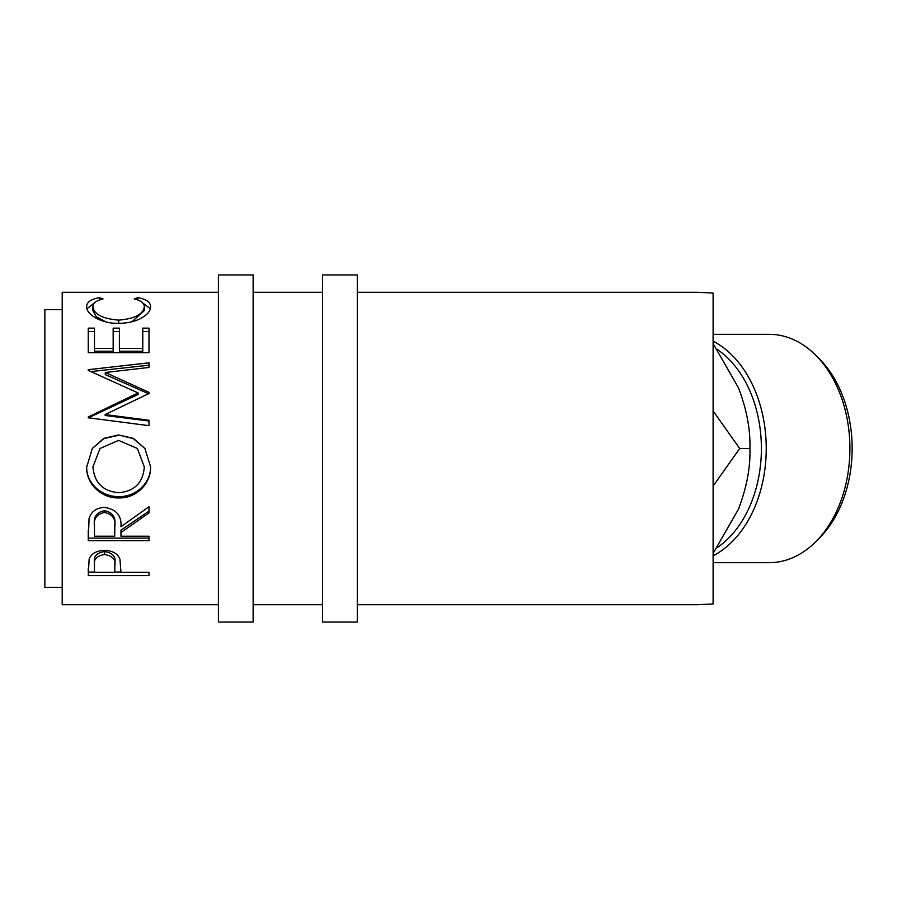 <?xml version="1.0" encoding="UTF-8"?>
<svg xmlns="http://www.w3.org/2000/svg" width="897" height="897" viewBox="0 0 897 897"><rect width="100%" height="100%" fill="white"/><g stroke="black" fill="none" stroke-linecap="round" stroke-linejoin="round"><path stroke-width="1.35" d="M253.133 622.069L253.133 274.93L218.42 274.93L218.42 622.069L253.133 622.069M357.286 622.069L357.286 274.93L322.572 274.93L322.572 622.069L357.286 622.069M713.104 343.551L738.422 387.751C746.618 409.088 750.464 429.338 749.926 448.5C750.52 467.415 746.674 487.665 738.422 509.249L713.104 553.449M815.777 355.268L819.32 358.811A109.849 77.669 90 0 1 852.15 448.5A109.849 77.669 90 0 1 819.32 538.189L815.777 541.732A114.188 80.741 -90 0 0 849.908 448.5A114.188 80.741 -90 0 0 815.777 355.268A114.188 80.741 -90 0 0 769.166 334.312L713.104 334.312M713.104 562.688L769.166 562.688A114.188 80.741 -90 0 0 815.777 541.732M717.241 547.585A109.849 77.669 -90 0 0 761.396 448.5A109.849 77.669 -90 0 0 717.241 349.415M713.104 341.196A114.188 80.741 90 0 1 766.24 448.5A114.188 80.741 90 0 1 713.104 555.804M62.207 309.644L44.85 309.644L44.85 587.356L62.207 587.356M99.388 297.636L103.043 298.936C96.259 300.506 92.884 303.119 92.918 306.785C94.05 314.32 102.639 318.771 118.684 320.139C134.864 318.738 143.408 314.23 144.316 306.628C144.238 303.063 140.863 300.495 134.191 298.936L137.813 297.636C146.312 299.239 150.561 302.222 150.55 306.606C150.763 310.934 147.22 315.015 139.932 318.872C133.675 321.844 126.455 323.335 118.269 323.324C100.868 323.795 85.798 313.771 86.684 306.639C86.639 302.222 90.877 299.217 99.388 297.636L99.388 300.002M88.242 352.689L88.242 328.134L94.477 328.134L94.477 348.44L113.168 348.44L113.168 328.134L119.402 328.134L119.402 348.44L142.769 348.44L142.769 328.134L148.992 328.134L148.992 352.689L88.242 352.689L88.242 331.475L94.477 331.475M105.184 414.56L148.992 420.245L148.992 425.66L148.992 421.029L105.184 415.502L105.184 414.56L148.992 393.48L148.992 392.325L105.285 372.49L148.992 367.456L148.992 362.825L88.242 369.687L88.242 370.371L88.242 369.687M148.992 425.66L88.242 417.767L88.242 416.993L138.093 392.942L88.242 370.371M86.684 467.202L92.301 448.5L103.805 438.353L118.595 434.944L133.361 438.364L144.922 448.5L150.55 466.72C151.29 483.651 135.929 498.564 118.886 497.925C101.866 498.485 86.146 484.302 86.684 467.202M120.96 532.504L120.96 536.215L148.992 536.215L148.992 540.667L88.242 540.667L89.072 518.567C91.247 511.503 96.383 507.792 104.489 507.422C116.251 509.204 121.745 515.64 120.96 526.752L148.992 506.704L148.992 512.905L120.96 532.504L120.96 530.172L148.992 511.111L148.992 506.704M88.242 575.582L89.151 558.954C91.494 553.494 96.618 550.657 104.534 550.422C112.686 550.668 117.821 553.628 119.963 559.291L120.96 572.331L148.992 572.331L148.992 575.582L88.242 575.582M357.286 604.713L697.496 604.713L713.104 603.939L713.104 293.061L697.496 292.287L357.286 292.287M322.572 292.287L253.133 292.287M218.42 292.287L62.207 292.287L62.207 604.713L218.42 604.713M322.572 604.713L253.133 604.713M749.926 448.5L739.689 448.5L713.104 410.904M713.104 486.096L739.689 448.5M92.918 306.785L92.918 310.721L96.338 316.809L106.059 321.956M118.684 320.139L118.684 323.705M132.027 321.72L144.316 310.564L144.316 306.628M137.813 297.636L137.813 300.024M142.937 303.096L150.281 308.714M86.964 308.703L94.364 303.04M94.477 348.44L94.477 351.22L113.168 351.22L113.168 348.44M113.168 331.475L119.402 331.475M119.402 348.44L119.402 351.22L142.769 351.22L142.769 348.44M142.769 331.475L148.992 331.475L148.992 352.689M105.285 372.49L105.285 374.598L148.992 393.884L148.992 392.325M148.992 367.456L148.992 365.202L90.989 371.571M88.242 416.993L88.242 417.879L138.093 394.489L138.093 392.942M118.595 434.944L133.328 438.633L144.922 448.5M150.55 466.216C151.29 482.676 135.929 497.162 118.886 496.557C101.877 497.106 86.146 483.304 86.684 466.687M118.886 497.925L118.886 496.557M92.301 448.5L103.817 438.633L118.595 435.314M99.993 448.5L92.918 466.933C94.331 482.732 102.976 491.332 118.864 492.722C134.584 491.242 143.072 482.642 144.316 466.933L137.387 448.5L118.583 440.382L99.993 448.5L92.918 466.933M144.316 466.933L137.387 448.5M88.242 530.587L88.242 538.11L148.992 538.11L148.992 536.215M114.805 524.622L114.805 526.763C115.904 518.959 112.461 514.172 104.478 512.434L104.478 510.662C96.685 512.322 93.355 516.896 94.477 524.386L94.477 536.215L114.726 536.215L114.805 524.622C115.904 516.997 112.461 512.344 104.478 510.662M104.478 512.434C96.685 514.138 93.355 518.847 94.477 526.561M148.992 575.582L148.992 572.331M120.96 572.051L114.726 572.051M94.477 572.051L88.242 572.051L88.242 568.294M114.861 562.296L114.861 565.547L114.861 562.296C115.926 556.476 112.495 552.888 104.568 551.554C96.786 552.821 93.423 556.308 94.477 562.015L94.477 572.331L114.726 572.331L114.861 565.547C115.926 559.56 112.495 555.871 104.568 554.492L104.568 551.554M104.568 554.492C96.786 555.804 93.423 559.392 94.477 565.256"/></g></svg>
